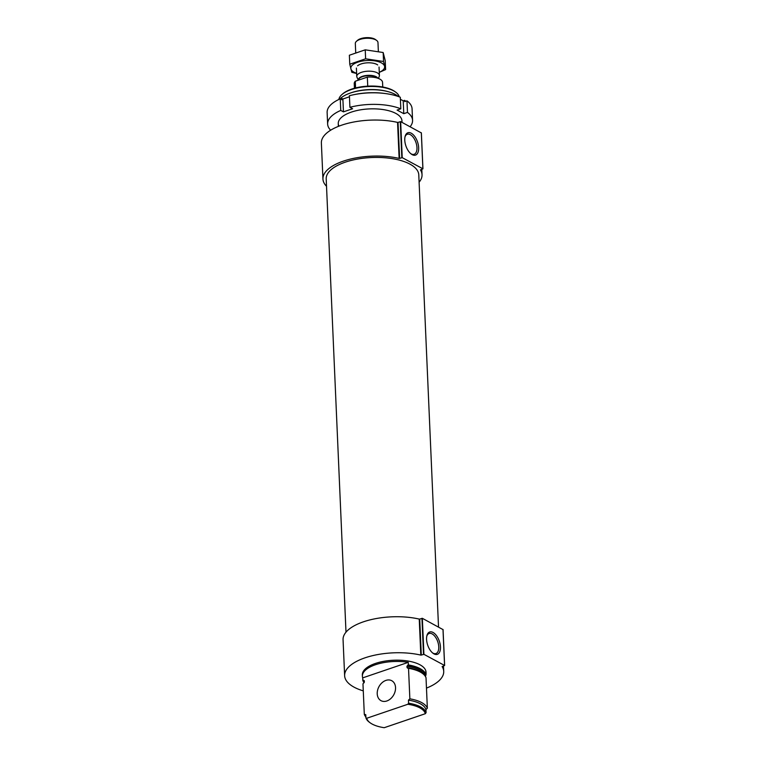 <?xml version="1.0" encoding="UTF-8"?>
<svg xmlns="http://www.w3.org/2000/svg" width="766" height="766" viewBox="0 0 766 766"><rect width="100%" height="100%" fill="white"/><g stroke="black" fill="none" stroke-linecap="round" stroke-linejoin="round"><path stroke-width="1.15" d="M425.408 676.455A31.885 13.319 177.5 0 0 426.078 673.438A31.885 13.319 177.5 0 0 425.762 671.782L425.877 674.358A31.885 13.319 177.5 0 0 408.374 664.926L408.268 662.351A31.885 13.319 177.5 0 0 362.385 676.225A31.885 13.319 177.5 0 0 362.701 677.872L362.816 680.447A31.885 13.319 177.5 0 0 364.128 682.717M426.078 673.438L426.03 672.155A31.885 13.319 177.5 0 0 393.59 660.235A31.885 13.319 177.5 0 0 362.328 674.932L362.385 676.225M362.816 680.447L364.281 680.725L364.348 682.085L362.969 683.837L364.3 714.352A31.885 13.319 177.5 0 0 365.861 716.919M424.24 674.951A30.324 12.668 177.5 0 0 406.976 666.19L408.374 664.926M425.877 674.358L425.226 674.578A31.176 13.022 177.5 0 0 407.732 665.147M364.338 681.979A31.176 13.022 177.5 0 1 363.467 680.227L364.281 680.725M406.976 666.19L407.033 667.54L408.527 668.316L409.858 698.831A31.885 13.319 177.5 0 1 427.351 708.263L425.953 709.575A30.324 12.668 177.5 0 0 408.46 700.143L409.858 698.831M427.351 708.263L426.02 677.747A31.885 13.319 177.5 0 0 413.276 669.35A31.885 13.319 177.5 0 0 408.527 668.316M364.3 714.352L365.765 714.678L365.899 717.771A30.324 12.668 177.5 0 0 369.346 722.204L370.131 722.788A29.472 12.313 177.5 0 0 384.226 727.7L425.331 713.701A29.472 12.313 177.5 0 0 407.838 704.27L408.594 703.226L408.46 700.143M425.953 709.575L426.088 712.658A30.324 12.668 177.5 0 0 408.594 703.226M365.899 717.771L366.723 718.269A29.472 12.313 177.5 0 0 370.131 722.788M426.088 712.658L425.331 713.701M366.723 718.269L407.838 704.27M399.249 96.842A30.324 12.668 177.5 0 0 395.744 92.188L394.959 91.614A29.472 12.313 177.5 0 0 368.532 86.118A29.472 12.313 177.5 0 0 342.67 93.902L341.942 94.544A30.324 12.668 177.5 0 0 338.859 99.475M395.744 92.188A30.324 12.668 177.5 0 0 368.542 86.529A30.324 12.668 177.5 0 0 341.942 94.544M398.186 96.459A31.885 13.319 177.5 0 0 388.056 91.652L387.108 91.393A30.324 12.668 177.5 0 0 350.483 92.992L349.555 93.328A31.885 13.319 177.5 0 0 339.884 99.006M388.056 91.652A31.885 13.319 177.5 0 0 349.555 93.328M322.946 179.033A49.589 20.72 177.5 0 1 348.271 159.644A49.589 20.72 177.5 0 1 399.134 158.418L399.613 158.399L398.033 122.388L397.554 122.407A49.589 20.72 177.5 0 0 346.692 123.632A49.589 20.72 177.5 0 0 321.375 143.022L322.946 179.033A49.589 20.72 177.5 0 0 326.527 186.272M421.319 132.911L400.656 121.641L398.033 122.388M419.098 182.231A49.589 20.72 177.5 0 0 422.037 174.705A49.589 20.72 177.5 0 0 420.438 169.908L422.889 168.788L402.227 157.652L399.613 158.399M404.774 140.188A11.806 6.147 71.2 0 0 411.17 153.985A11.806 6.147 71.2 0 0 418.581 150.021A11.806 6.147 71.2 0 0 413.429 134.912A11.806 6.147 71.2 0 0 405.147 136.291A11.806 6.147 71.2 0 0 404.774 140.188M438.525 627.038L418.782 174.849A46.333 19.361 177.5 0 0 371.644 157.528A46.333 19.361 177.5 0 0 326.201 178.89L345.993 632.17M344.633 675.708A49.589 20.72 177.5 0 1 369.949 656.328A49.589 20.72 177.5 0 1 420.812 655.093L421.29 655.074L419.72 619.062L419.241 619.091A49.589 20.72 177.5 0 0 368.379 620.316A49.589 20.72 177.5 0 0 343.063 639.696L344.633 675.708A49.589 20.72 177.5 0 0 363.275 690.865M443.007 629.595L422.344 618.315L419.72 619.062M426.47 688.107A49.589 20.72 177.5 0 0 443.725 671.38A49.589 20.72 177.5 0 0 442.126 666.583L444.577 665.462L423.914 654.327L421.29 655.074M426.576 639.438A11.806 6.147 71.2 0 0 432.972 653.235A11.806 6.147 71.2 0 0 440.373 649.271A11.806 6.147 71.2 0 0 435.232 634.162A11.806 6.147 71.2 0 0 426.94 635.541A11.806 6.147 71.2 0 0 426.576 639.438M385.93 680.399A11.337 8.436 118.3 0 1 391.761 680.715A11.337 8.436 118.3 0 1 393.81 694.695A11.337 8.436 118.3 0 1 381.008 700.67A11.337 8.436 118.3 0 1 377.59 690.223A11.337 8.436 118.3 0 1 385.93 680.399M408.268 662.351L362.701 677.872M410.7 153.602A10.59 5.515 71.2 0 0 414.147 154.292A10.59 5.515 71.2 0 0 415.957 142.486A10.59 5.515 71.2 0 0 407.32 134.242A10.59 5.515 71.2 0 0 405.003 136.884M432.503 652.852A10.59 5.515 71.2 0 0 435.95 653.542A10.59 5.515 71.2 0 0 437.759 641.736A10.59 5.515 71.2 0 0 429.113 633.482A10.59 5.515 71.2 0 0 426.806 636.134M405.721 101.265A39.669 16.574 177.5 0 0 404.601 100.336L404.659 101.629L406.966 100.834L407.474 112.411A42.503 17.762 177.5 0 1 412.568 120.358A42.503 17.762 177.5 0 1 410.107 126.735M384.972 93.509A39.669 16.574 177.5 0 0 352.791 94.917M412.568 120.358L412.07 108.782A42.503 17.762 177.5 0 0 406.966 100.834M400.81 108.82L400.302 97.244A42.503 17.762 177.5 0 0 349.411 95.721L349.909 107.297A42.503 17.762 177.5 0 1 400.81 108.82L397.104 110.084L403.768 113.674L407.474 112.411M349.449 96.775L342.89 99.006L341.875 98.46A39.669 16.574 177.5 0 0 340.621 99.044M400.388 99.293L403.213 100.815L404.601 100.336M341.875 98.46L341.933 99.752L340.248 98.843A42.503 17.762 177.5 0 0 327.13 112.487L327.637 124.063A42.503 17.762 177.5 0 0 330.653 130.22M340.248 98.843L340.755 110.419A42.503 17.762 177.5 0 0 327.637 124.063M401.824 122.273A31.885 13.319 177.5 0 0 398.119 114.852A31.885 13.319 177.5 0 0 351.355 112.104A31.885 13.319 177.5 0 0 341.559 117.322A31.885 13.319 177.5 0 0 338.974 126.151M340.755 110.419L343.446 111.865L352.609 108.753L349.909 107.297M342.89 99.006L343.446 111.865M403.213 100.815L403.768 113.674M382.751 87.008L382.55 82.364A14.171 5.917 177.5 0 0 367.345 77.117L355.28 81.225A14.171 5.917 177.5 0 0 354.237 83.599L354.438 88.243M355.28 81.225L355.577 87.946M367.345 77.117L367.737 86.156M378.356 51.312L377.973 42.523A11.337 4.74 177.5 0 0 376.604 40.397L375.407 39.516A10.035 4.194 177.5 0 0 360.7 38.654A10.035 4.194 177.5 0 0 357.607 40.292L356.496 41.278A11.337 4.74 177.5 0 0 355.319 43.509L355.711 52.452M376.604 40.397A11.337 4.74 177.5 0 0 359.982 39.42A11.337 4.74 177.5 0 0 356.496 41.278M378.49 78.467L379.285 76.236A11.337 4.74 177.5 0 0 379.409 75.432A11.337 4.74 177.5 0 0 373.128 71.506A11.337 4.74 177.5 0 0 361.418 72.339A11.337 4.74 177.5 0 0 356.755 76.428A11.337 4.74 177.5 0 0 356.956 77.213L358.316 80.191M356.621 73.297A16.929 7.076 -2.5 0 1 356.276 62.745A16.929 7.076 -2.5 0 1 381.401 62.889A16.929 7.076 -2.5 0 1 379.275 72.31M357.569 65.819A11.337 4.74 -2.5 0 1 376.872 64.43A11.337 4.74 -2.5 0 1 377.676 64.938M379.275 72.368L385.614 69.582L383.555 61.491L365.621 58.8L349.765 64.21L351.824 72.301L356.63 73.507M365.621 58.8L365.229 49.828L383.163 52.519L385.221 60.61L385.614 69.582M349.765 64.21L349.373 55.229L365.229 49.828M383.555 61.491L383.163 52.519M420.764 672.309A30.324 12.668 177.5 0 0 407.033 667.54M413.276 669.35L412.587 669.158A30.745 12.85 177.5 0 0 407.455 668.076M399.134 158.418L397.554 122.407M401.834 157.643L400.254 121.631M402.227 157.652L400.656 121.641M422.889 168.788L421.319 132.777M420.812 655.093L419.241 619.091M423.512 654.317L421.942 618.306M423.914 654.327L422.344 618.315M444.577 665.462L442.997 629.461M377.916 78.256A9.91 4.146 177.5 0 0 362.414 76.341A9.91 4.146 177.5 0 0 358.364 80.171M377.561 78.142A9.843 4.117 177.5 0 0 362.462 76.686A9.843 4.117 177.5 0 0 358.411 80.152M338.256 123.604L338.371 126.39M401.959 120.817L402.026 122.378M422.937 168.855L421.367 132.844M422.037 174.705L421.798 169.305M444.625 665.53L443.054 629.518M443.725 671.38L443.485 665.98M356.391 68.05L356.755 76.428M379.046 67.054L379.409 75.432"/></g></svg>
